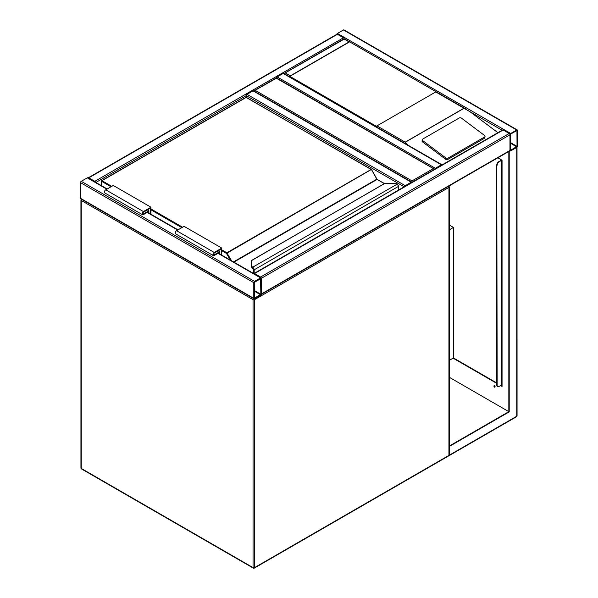 <?xml version="1.0" encoding="UTF-8"?>
<svg xmlns="http://www.w3.org/2000/svg" width="598" height="598" viewBox="0 0 598 598"><rect width="100%" height="100%" fill="white"/><g stroke="black" fill="none" stroke-linecap="round" stroke-linejoin="round"><path stroke-width="0.9" d="M449.248 225.012L453.456 227.442L449.248 229.871M453.456 227.442L453.456 357.94L449.248 360.37M434.522 169.279L276.396 78.241L253.888 90.986M255.301 90.418L412.015 180.895L412.015 182.637M254.546 281.381A1.069 0.613 120 0 0 253.791 282.682L253.791 298.342A1.069 0.613 120 0 0 254.015 298.836A1.069 0.613 120 0 0 254.546 298.783L260.571 295.3A1.069 0.613 120 0 0 261.326 293.999L261.326 278.339A1.069 0.613 120 0 0 261.109 277.846A1.069 0.613 120 0 0 260.571 277.898L254.546 281.381L81.253 181.329L87.286 177.853A1.069 0.613 -60 0 1 87.816 177.8L107.184 188.983M254.015 298.836L80.723 198.783A1.069 0.613 -60 0 1 80.498 198.297L80.498 182.637A1.069 0.613 -60 0 1 81.253 181.329M260.855 278.608L254.262 282.413L254.344 298.26L260.855 294.268L260.571 278.444M337.429 34.303L88.788 177.853A1.069 0.613 -120 0 0 88.257 177.8L336.891 34.25A1.069 0.613 60 0 1 337.429 34.303L343.454 37.786A1.069 0.613 60 0 1 344.156 38.758M88.788 177.853L94.82 181.329A1.069 0.613 -120 0 1 95.501 182.241M336.741 34.34A1.069 0.613 -60 0 1 337.429 33.436L343.454 29.952A1.069 0.613 -60 0 1 343.985 29.9L517.277 129.945A1.069 0.613 120 0 0 516.747 130.005L510.714 133.481A1.069 0.613 120 0 0 509.967 134.789L509.967 150.449A1.069 0.613 120 0 0 510.184 150.935A1.069 0.613 120 0 0 510.714 150.883L516.747 147.4A1.069 0.613 120 0 0 517.502 146.099L517.502 130.439A1.069 0.613 120 0 0 517.277 129.945M510.714 134.027L510.52 150.36L517.031 146.368L516.941 130.528L510.714 134.027M261.109 294.485A1.069 0.613 -120 0 0 261.326 293.999L261.326 278.339A1.069 0.613 -120 0 0 260.571 277.031L254.546 273.548A1.069 0.613 -120 0 0 254.015 273.495L502.649 129.945A1.069 0.613 60 0 1 503.18 130.005L509.212 133.481A1.069 0.613 60 0 1 509.967 134.789L509.967 150.449A1.069 0.613 60 0 1 509.743 150.935L261.259 294.395M276.448 77.904A1.069 0.613 -60 0 1 277.151 76.933L283.175 73.449A1.069 0.613 -60 0 1 283.714 73.397L441.937 164.749A1.069 0.613 120 0 0 441.399 164.801L283.175 73.449M434.686 169.189A1.069 0.613 120 0 1 435.374 168.285L441.399 164.801M246.256 97.28L246.256 95.635A1.069 0.613 -60 0 1 247.011 94.335L253.044 90.851A1.069 0.613 -60 0 1 253.574 90.799L411.798 182.151A1.069 0.613 120 0 0 411.26 182.203L253.044 90.851M411.26 182.203L405.235 185.679A1.069 0.613 120 0 0 404.547 186.583M376.979 125.872L435.748 91.943A1.069 0.613 -60 0 1 436.248 91.868L349.606 41.845A1.069 0.613 120 0 0 349.105 41.912L290.336 75.841A1.069 0.613 120 0 0 289.836 76.35L376.486 126.372A1.069 0.613 -60 0 1 376.979 125.872L405.182 142.152L407.791 145.037M485.045 136.381A1.6 1.046 -172 0 0 484.589 135.507L461.492 118.172A1.6 1.046 8 0 0 459.242 117.985L422.704 139.08A1.6 1.046 8 0 0 422.24 139.7L422.053 141.016A1.6 1.046 8 0 0 422.502 141.89L445.607 159.225A1.6 1.046 8 0 0 447.85 159.412L484.395 138.31A1.6 1.046 -172 0 0 484.858 137.697L485.045 136.381A1.6 1.046 -172 0 1 484.574 137.002L484.395 138.31M502.118 130.259L469.781 111.587L497.902 132.689M469.781 111.587L435.748 91.943M422.24 139.7A1.6 1.046 8 0 0 422.689 140.575L445.787 157.909A1.6 1.046 8 0 0 448.037 158.096L484.574 137.002M349.105 41.912L344.209 39.087L284.028 73.584M349.606 41.845L289.836 76.35M494.307 385.643A0.882 0.508 -120 0 0 495.107 387.018M494.516 385.717A0.882 0.508 60 0 1 494.516 387.153A0.882 0.508 60 0 1 494.516 385.717M449.24 455.048L449.689 455.31L516.523 416.724A1.069 0.613 -120 0 0 516.747 416.23L516.747 147.4L508.831 151.533L508.831 411.663L449.689 445.816L449.248 445.555M509.212 151.75L509.212 411.88L449.248 377.263M509.212 411.88L449.689 446.25L449.248 445.996M449.689 446.25L449.689 454.951L449.248 454.697M510.027 150.846L508.831 151.533M453.456 357.94L496.781 382.959M500.922 385.351L502.051 386.002L501.61 384.439M497.842 157.805L502.051 160.234L502.051 386.435L500.548 385.568M496.781 383.393L453.082 358.165M500.922 160.017L500.922 160.451L500.922 160.017L502.051 160.234M501.677 385.785L501.573 384.858A1.069 0.613 0 0 0 501.61 384.693L501.61 160.413M501.677 384.91L502.051 384.693M494.314 386.144A1.6 0.919 -120 0 0 494.666 386.757M501.677 160.451L501.677 160.017M501.573 160.391A1.069 0.613 180 0 1 501.296 160.668L498.665 161.759A2.661 1.54 120 0 0 496.781 165.018L496.781 385.134A2.661 1.54 120 0 0 497.327 386.353A2.661 1.54 120 0 0 497.529 386.435M496.781 165.018L497.155 385.351A2.661 1.54 -60 0 0 497.708 386.57A2.661 1.54 -60 0 0 499.038 386.435L501.296 385.134A1.069 0.613 0 0 0 501.573 384.858M500.922 160.451L498.665 161.759M497.155 165.235A2.661 1.54 -60 0 1 499.038 161.976M398.455 190.104L398.455 186.531A2.13 1.233 -120 0 0 397.52 184.378L396.923 183.937A4.791 2.766 0 0 0 393.985 183.354L385.112 183.257L251.691 260.392L251.691 265.512A4.791 2.766 0 0 0 252.692 267.209L253.238 267.687L252.715 268.218L252.266 267.829L252.692 267.209L397.244 184.124M251.324 260.511L251.691 260.392A0.531 0.434 0 0 0 251.16 260.825L251.16 265.946A0.531 0.434 0 0 1 251.691 265.512M252.266 267.874L251.16 265.99A5.33 3.072 0 0 0 252.266 267.874L252.842 268.412M253.417 273.406L253.417 269.833A1.6 0.919 -120 0 0 252.715 268.218L252.715 268.27A1.547 0.89 60 0 1 253.38 269.81L252.595 268.151M376.942 179.101L371.597 169.645A0.531 0.531 0 0 0 371.403 169.451L226.478 253.432L221.776 250.712M218.195 250.824L219.698 251.691L219.698 253.941M221.208 254.815L221.208 249.082L214.241 253.104A1.069 0.613 120 0 0 213.538 254.045A1.069 0.613 120 0 0 213.703 254.898A1.069 0.613 120 0 0 214.241 254.845L219.698 251.691M221.776 255.137L221.776 248.103L214.241 252.453A1.861 1.076 120 0 0 213.023 254.098A1.861 1.076 120 0 0 213.307 255.593A1.861 1.076 120 0 0 214.241 255.496L219.137 252.67L219.137 253.612M213.307 255.593L175.633 233.84A1.861 1.076 120 0 1 175.349 232.345A1.861 1.076 120 0 1 176.567 230.701L184.102 226.35L221.776 248.103M150.95 214.248L150.95 207.214L143.415 211.565A1.861 1.076 120 0 0 142.197 213.209A1.861 1.076 120 0 0 142.481 214.704A1.861 1.076 120 0 0 143.415 214.607L148.311 211.782L148.311 212.724M150.95 207.214L113.276 185.462L105.741 189.813A1.861 1.076 120 0 0 104.523 191.457A1.861 1.076 120 0 0 104.807 192.952L142.481 214.704M150.382 213.92L150.382 208.194L143.415 212.215A1.069 0.613 120 0 0 142.72 213.157A1.069 0.613 120 0 0 142.885 214.009A1.069 0.613 120 0 0 143.415 213.957L148.88 210.802L147.37 209.935M148.88 210.802L148.88 213.052M253.53 298.551A1.069 0.613 120 0 0 253.044 299.65L81.253 200.472L81.253 468.436L253.044 567.614L253.044 299.65A1.069 0.613 0 0 0 254.546 299.65L254.546 567.614L448.934 455.384L448.934 187.421L254.546 299.65A1.069 0.613 60 0 0 254.307 298.873M254.329 568.1A1.069 0.613 60 0 0 254.546 567.614A1.069 0.613 0 0 1 253.044 567.614A1.069 0.613 120 0 0 253.26 568.1A1.069 1.069 0 0 0 254.329 568.1L448.717 455.87A1.069 1.069 0 0 0 449.248 454.951L449.248 186.987A1.069 1.069 0 0 0 448.799 186.12M81.478 468.922A1.069 0.613 -60 0 1 81.253 468.436A1.069 0.613 0 0 1 80.939 467.995A1.069 1.069 0 0 0 81.478 468.922L253.26 568.1M449.248 454.951A1.069 0.613 0 0 1 448.934 455.384A1.069 0.613 60 0 1 448.717 455.87M80.939 467.995L80.939 200.038A1.069 1.069 0 0 1 81.388 199.171A1.069 0.613 60 0 0 81.253 199.605A1.069 0.613 0 0 0 80.939 200.038A1.069 0.613 0 0 0 81.253 200.472A1.069 0.613 -60 0 1 81.747 199.373M448.448 186.322A1.069 0.613 60 0 1 448.934 187.421A1.069 0.613 0 0 0 449.248 186.987M412.015 180.895L433.116 168.718M80.498 182.637L253.791 282.682M87.286 177.853L106.87 189.162M147.183 212.432L177.696 230.051M218.008 253.32L260.571 277.898M80.498 198.297L253.791 298.342M254.262 291.114L260.571 294.754M254.262 290.464L260.855 294.268M343.454 37.786L94.82 181.329M404.173 186.808L246.256 95.635L95.882 182.457M516.747 130.005L343.454 29.952M510.714 133.481L337.429 33.436M517.031 146.368L510.438 142.563M516.747 146.861L510.438 143.214M261.326 278.339L509.967 134.789M260.571 277.031L509.212 133.481M254.546 273.548L503.18 130.005M261.326 293.999L509.967 150.449M435.374 168.285L277.151 76.933M405.235 185.679L247.011 94.335M405.182 142.152L463.951 108.223M285.44 73.016L290.336 75.841M464.168 108.231L405.182 142.287M445.787 157.909L445.607 159.225M422.689 140.575L422.502 141.89M448.037 158.096L447.85 159.412M517.008 147.198L517.061 415.797A1.069 0.613 0 0 1 516.747 416.23L449.689 454.951M501.296 160.668L501.296 385.134M497.155 385.351L496.781 385.134M221.776 249.844L226.851 252.775L371.134 169.473L246.256 97.377L101.974 180.678L111.766 186.337M150.95 208.956L182.592 227.225M233.504 261.909L376.83 179.161L371.403 169.451L245.995 97.354L101.705 180.656L101.6 185.754M230.305 260.063L226.478 253.432L226.851 252.775L231.59 260.81M384.335 183.616L377.099 179.445L233.878 262.126M253.238 267.687A2.13 1.233 60 0 1 254.172 269.833L254.172 273.406M398.612 190.014L398.612 186.314L254.172 269.833L253.417 269.833M253.38 269.81L253.38 273.383M181.837 227.659L150.95 209.823M111.019 186.77L101.6 181.329L101.705 180.656A0.531 0.531 0 0 0 101.443 181.112L101.443 185.664M252.266 267.829A5.33 3.072 180 0 1 251.16 265.946M245.883 97.594L245.995 97.354A0.531 0.531 0 0 1 246.526 97.354L246.638 97.594M251.16 260.818L384.82 183.339L393.985 183.257L397.139 183.885L398.455 186.098M253.223 273.293L253.328 269.406M384.492 183.526L377.48 179.662M213.486 254.412L214.241 254.845M176.567 230.701L214.241 252.453M143.415 211.565L105.741 189.813M143.415 213.957L142.66 213.523M434.178 168.972L276.396 77.875L254.232 90.672M147.497 212.253L178.01 229.871M218.315 253.141L261.109 277.846M466.006 109.045L344.209 38.728L284.371 73.27M516.523 416.724A1.069 1.069 0 0 0 517.061 415.797M497.708 386.57L497.327 386.353"/></g></svg>
